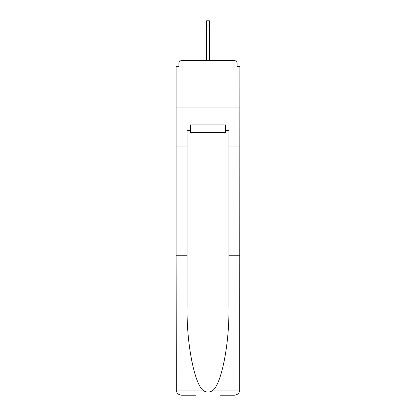 <?xml version="1.0" encoding="UTF-8"?>
<svg xmlns="http://www.w3.org/2000/svg" width="416" height="416" viewBox="0 0 416 416"><rect width="100%" height="100%" fill="white"/><g stroke="black" fill="none" stroke-linecap="round" stroke-linejoin="round"><path stroke-width="0.62" d="M220.178 395.2L234.307 395.2C237.068 395.013 238.872 393.598 239.72 390.957L239.881 66.347L237.094 66.347L237.094 63.372A2.787 2.787 0 0 0 234.307 60.58L181.693 60.58A2.787 2.787 0 0 0 178.906 63.372L178.906 66.347L176.119 66.347L176.119 107.058L239.881 107.058L176.119 107.058L176.119 146.094L187.086 146.094L187.086 307.778C186.508 344.718 194.901 386.105 203.949 390.957C206.648 392.46 209.347 392.46 212.051 390.957C221.099 386.105 229.492 344.718 228.914 307.778L228.914 130.478L225.94 130.478L225.94 124.904L190.06 124.904L190.06 130.478L190.616 130.478M234.307 60.58L222.498 60.58L234.307 60.58M193.502 60.58L181.693 60.58L193.502 60.58M237.094 66.347L237.094 63.372M178.906 63.372L178.906 66.347M209.394 25.074L206.606 25.074L206.606 20.8L209.394 20.8L209.394 60.58M206.606 25.074L206.606 60.58M190.616 124.904L190.616 132.34L225.384 132.34L225.384 124.904M208 124.904L208 132.34M187.086 255.778L176.119 255.778L176.28 390.957C177.128 393.598 178.932 395.013 181.693 395.2L195.822 395.2M176.119 389.626L176.119 146.094M239.881 146.094L228.914 146.094M190.06 130.478L187.086 130.478L187.086 146.094M239.881 255.778L228.914 255.778M225.384 130.478L225.94 130.478M176.28 390.957L203.949 390.957M212.051 390.957L239.72 390.957"/></g></svg>
